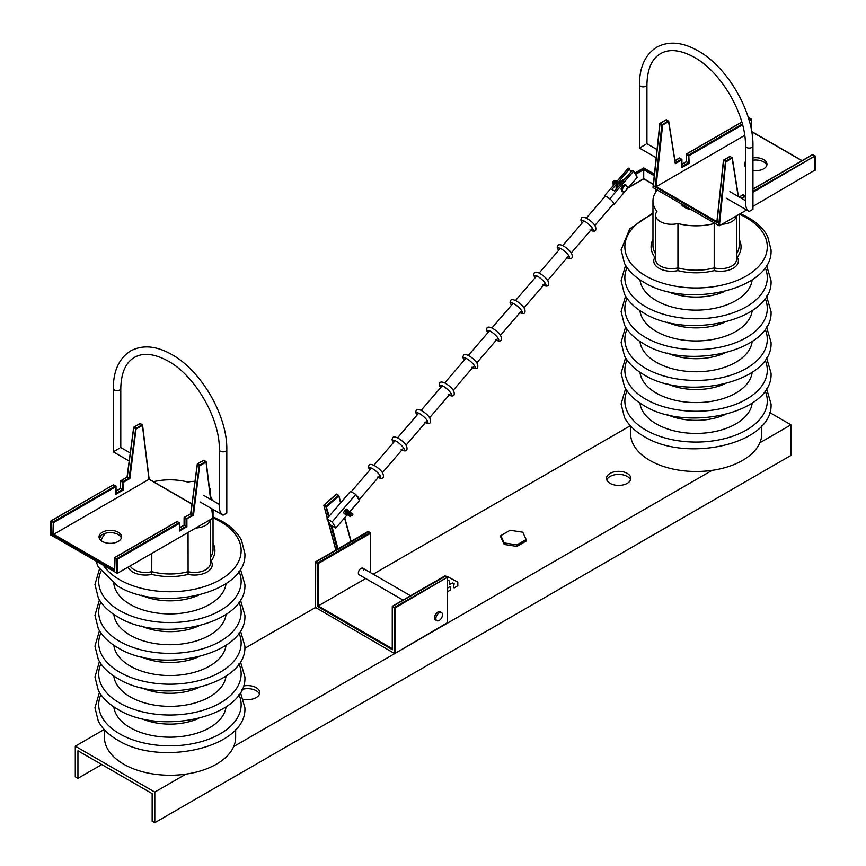 <?xml version="1.0" encoding="UTF-8"?>
<svg xmlns="http://www.w3.org/2000/svg" width="866" height="866" viewBox="0 0 866 866"><rect width="100%" height="100%" fill="white"/><g stroke="black" fill="none" stroke-linecap="round" stroke-linejoin="round"><path stroke-width="1.3" d="M136.07 428.551L129.846 478.573L129.11 478.075L122.875 481.669L121.023 480.598L127.248 477.004L133.7 427.187L140.151 423.647L142.576 425.13L142.013 424.719L135.681 428.757L129.11 478.075L127.075 476.917L133.7 427.187L139.881 423.615L142.067 424.686M136.471 428.832L142.414 425.401L148.984 479.299L191.949 504.109L149.169 479.212L52.902 534.777L114.658 570.434L114.658 569.514M142.468 425.358L149.179 479.418L142.565 425.109A0.563 0.563 0 0 0 142.295 424.686L140.433 423.615A0.563 0.563 0 0 0 139.881 423.615L139.762 423.875M212.884 516.764L212.863 518.171L117.311 573.335L51.051 535.08M118.241 532.254A11.247 6.495 180 0 1 121.532 536.844A11.247 6.495 180 0 1 114.593 542.841A11.247 6.495 180 0 1 102.34 541.434A11.247 6.495 180 0 1 99.038 536.844A11.247 6.495 180 0 1 105.988 530.847A11.247 6.495 180 0 1 118.241 532.254M179.468 530.111L179.468 531.02L186.894 526.745L186.894 519.091L184.361 517.305L190.866 513.733L197.318 463.905L203.77 460.376L205.902 461.416A0.563 0.563 0 0 1 206.184 461.838L210.774 499.476M121.359 537.992A11.247 6.495 0 0 0 118.241 534.549A11.247 6.495 0 0 0 106.919 532.936A11.247 6.495 0 0 0 99.222 537.992M115.849 493.382L115.849 494.302L123.275 490.015L120.461 488.392L120.623 481.29L123.275 482.362L129.846 478.573M115.849 486.649L115.459 485.956L53.302 521.841L51.44 520.769L50.877 521.235L53.703 522.534L115.849 486.649L115.849 494.302M51.051 535.534L51.44 520.769L113.598 484.7L113.998 485.112M116.022 493.739L116.022 486.097L113.208 485.112M114.658 570.434L115.059 557.498L176.816 521.841M117.311 573.335L117.311 559.263L179.468 523.378L179.067 522.685L116.91 558.57L116.52 573.335M179.63 530.468L179.63 522.815L177.617 521.841M184.242 525.207L184.642 517.327L190.866 513.733L193.454 515.302L186.093 519.091L186.093 526.279L184.242 525.207L179.63 527.87M186.894 526.745L186.093 526.279L179.63 530.014M197.318 463.905L203.488 460.344L205.632 461.448L199.288 465.486L192.717 514.805L186.093 519.091L184.242 518.02L184.361 517.305A0.563 0.563 0 0 0 184.079 517.792L184.079 525.11L179.63 527.675M193.454 515.302L199.689 465.28M617.826 180.323L615.163 181.373L616.332 182.055M613.864 184.923L615.163 181.373M615.098 181.503L613.972 183.809M615.271 181.86C614.795 180.204 614.059 180.648 613.096 183.191L613.593 184.35M615.044 180.853L615.618 181.189L613.832 184.101M613.507 184.285L612.89 183.072L615.022 180.94M613.171 184.036A1.873 1.083 -60 0 1 612.912 183.96A1.873 1.083 -60 0 1 612.543 182.867A1.873 1.083 -60 0 1 613.431 181.124A1.873 1.083 -60 0 1 614.784 180.713L614.925 180.799M626.399 185.27L623.769 186.342L622.134 189.697L623.119 191.971L625.739 190.899L627.385 187.543L626.399 185.27L625.068 184.501M623.119 191.971L621.788 191.213M622.134 189.697L620.998 189.037L622.005 191.332M623.769 186.342L622.622 185.681L620.998 189.037M392.266 648.688L318.212 605.929L317.421 606.384L392.439 649.695L392.439 606.85L394.29 607.921L394.29 653.375L395.08 653.375L395.08 607.921L447.462 577.221L394.69 607.228L394.29 607.921L395.08 607.921L392.828 606.157L445.449 576.236M447.3 622.762L395.08 653.375M394.29 653.375L315.57 607.456M317.822 563.311L315.679 561.753L315.57 562.467L318.212 563.539L370.431 533.391L370.431 572.61M318.212 563.539L318.212 605.929L365.69 578.52M403.026 600.084L359.13 574.732A3.745 2.165 -60 0 1 358.351 573.021A3.745 2.165 -60 0 1 359.985 569.243A3.745 2.165 -60 0 1 362.876 568.237A3.745 2.165 -60 0 1 363.655 569.958M392.439 649.695L392.439 648.775M336.365 494.053L336.051 494.497L338.205 495.417L326.168 506.08L324.317 505.008L336.344 494.345M327.391 518.258L323.797 505.203L324.317 505.008M340.555 502.94L338.79 495.449L338.205 495.417M336.322 494.085L323.797 505.192L325.887 506.805L326.168 506.08M326.211 506.599L329.199 516.147M436.854 620.695L435.522 619.926A4.687 2.706 -60 0 1 434.559 617.783A4.687 2.706 -60 0 1 436.605 613.063A4.687 2.706 -60 0 1 440.209 611.807L441.541 612.576A4.687 2.706 120 0 0 437.925 613.832A4.687 2.706 120 0 0 435.879 618.54A4.687 2.706 120 0 0 436.854 620.695A4.687 2.706 120 0 0 440.458 619.439A4.687 2.706 120 0 0 442.504 614.719A4.687 2.706 120 0 0 441.541 612.576M348.836 511.416L347.851 509.868L345.859 511.113L344.939 513.679L345.999 514.999L347.179 514.631M345.642 513.538A1.873 1.083 -60 0 1 345.599 513.202A1.873 1.083 -60 0 1 346.422 511.319A1.873 1.083 -60 0 1 347.861 510.81A1.873 1.083 -60 0 1 347.926 510.853M345.999 514.999L343.618 512.91L344.538 510.345L345.859 511.113M343.618 512.91L344.939 513.679M344.538 510.345L346.519 509.1L347.851 509.868M352.137 513.397L350.947 513.213L350.297 516.255L352.884 514.426A1.873 1.083 120 0 0 352.884 514.35A1.873 1.083 120 0 0 352.505 513.495A1.873 1.083 120 0 0 351.055 513.993A1.873 1.083 120 0 0 350.243 515.876A1.873 1.083 120 0 0 350.275 516.223M352.181 513.939C351.509 512.596 350.849 513.235 350.189 515.844L350.016 515.606M350.849 513.17C350.189 511.838 349.528 512.466 348.868 515.086L350.243 516.136M351.564 513.137L349.626 512.456L348.868 515.118M349.528 512.401C348.868 511.07 348.197 511.709 347.537 514.317L348.5 515.4M350.243 512.38L348.294 511.687L347.537 514.35M348.197 511.644C347.537 510.301 346.876 510.94 346.216 513.549L346.768 514.512L347.493 514.924L346.941 513.971C347.602 511.362 348.262 510.724 348.922 512.055M348.911 511.611L346.833 510.962M346.216 513.581L346.422 511.308M345.956 512.997L346.497 514.274M349.15 515.811L348.262 514.74C348.922 512.131 349.583 511.492 350.254 512.824M352.884 514.426L352.245 515.692M350.535 516.58L349.583 515.497C350.243 512.889 350.914 512.25 351.574 513.592M526.16 539.529L526.16 541.055L516.883 546.414L504.218 544.454L500.819 537.136L500.819 535.61L504.218 542.928L516.883 544.887L526.16 539.529L522.772 532.211L510.096 530.252L500.819 535.61M516.883 544.887L516.883 546.414M504.218 542.928L504.218 544.454M769.701 412.552L790.95 424.816L790.95 455.429L154.808 822.7L152.156 821.174L152.156 793.624L77.94 750.779L77.94 778.317L75.288 776.791L75.288 746.189L104.18 729.508M244.807 648.309L315.397 607.553M373.181 574.19L630.318 425.736M185.919 774.128L154.808 792.098L75.288 746.189M154.808 792.098L154.808 822.7M790.95 424.816L759.85 442.775M712.058 470.368L233.701 746.546M449.259 581.021L449.259 584.16L449.259 581.021M449.746 584.279L452.842 582.948L449.746 584.279M452.842 582.948L454.401 583.987L452.842 582.948M453.838 587.722L453.838 584.572L453.838 587.722M454.314 587.841L457.811 585.687L454.314 587.841M457.811 582.277L457.811 585.687L457.811 582.277M457.649 582.049L446.683 576.182L457.649 582.049M447.473 579.852L449.097 580.794L447.473 579.852M447.462 591.792L450.656 589.822L447.462 591.792M450.656 586.672L450.656 589.822L450.656 586.672M450.168 586.553L447.462 588.122L450.168 586.553M243.389 686.024A12.178 7.036 180 0 1 256.195 687.647A12.178 7.036 180 0 1 259.757 692.627A12.178 7.036 180 0 1 243.562 699.263M610.054 483.347A12.178 7.036 180 0 1 606.481 478.378A12.178 7.036 180 0 1 614.005 471.883A12.178 7.036 180 0 1 627.276 473.41A12.178 7.036 180 0 1 630.849 478.378A12.178 7.036 180 0 1 623.325 484.873A12.178 7.036 180 0 1 610.054 483.347M259.464 694.153A12.178 7.036 0 0 0 256.195 690.711A12.178 7.036 0 0 0 242.004 689.433M630.556 479.905A12.178 7.036 0 0 0 627.276 476.462A12.178 7.036 0 0 0 615.261 474.687A12.178 7.036 0 0 0 606.774 479.905M101.798 764.548L77.94 778.317M235.649 729.54L235.649 737.388A65.6 37.877 180 0 1 195.153 772.375A65.6 37.877 180 0 1 123.665 764.169A65.6 37.877 180 0 1 104.45 737.388L104.45 729.8M210.373 560.995L211.077 561.103A17.807 10.284 180 0 1 207.039 572.036A17.807 10.284 180 0 1 188.095 574.375A44.978 25.969 180 0 1 151.766 574.375L151.799 553.428M188.052 532.493L188.095 574.375M194.98 481.355A15.934 9.201 0 0 0 188.052 482.124A43.105 24.887 0 0 0 153.477 481.702M209.951 492.667A15.934 9.201 0 0 0 210.373 490.546A15.934 9.201 0 0 0 209.28 487.19M212.062 509.977A43.105 24.887 0 0 0 212.376 509.056M212.386 500.407A43.105 24.887 0 0 0 210.362 496.077M195.803 528.022A15.934 9.201 0 0 0 210.319 519.643M586.358 218.102L604.912 196.506A5.618 1.451 40.7 0 1 608.711 197.968A5.618 1.451 40.7 0 1 613.15 202.428A5.618 1.451 40.7 0 1 613.442 203.835L594.888 225.431M349.702 511.871L359.412 500.58L358.946 499.79A5.618 1.451 -139.3 0 0 359.217 499.65A5.618 1.451 -139.3 0 0 358.925 498.242A5.618 1.451 -139.3 0 0 356.24 495.19L355.785 494.399L332.176 521.873L326.883 518.853L350.481 491.39L355.785 494.399M332.176 521.873L335.813 528.043L330.509 525.034L326.883 518.853M335.813 528.043L347.223 514.772M358.946 499.79L356.24 495.19M119.681 448.155L113.284 451.846L129.186 461.026M219.315 449.681L219.315 508.732L220.408 512.423L223.06 515.227L226.805 513.062L226.805 449.681A3.745 2.165 0 0 1 225.712 451.208A3.745 2.165 0 0 1 220.408 451.208A3.745 2.165 0 0 1 219.315 449.681C220.116 418.895 195.24 375.801 168.177 361.111C154.473 353.609 143.226 352.375 134.436 357.398C125.689 362.497 121.143 372.856 120.785 388.466L120.785 447.516L130.257 452.983M644.12 168.34L643.33 168.34M616.289 188.983L616.127 183.852L624.884 178.991M634.767 173.092L643.719 167.917L654.404 174.282M653.029 187.565L653.116 186.352L653.029 187.565L719.245 225.788L746.665 209.983M752.955 206.357L814.949 170.104M766.778 165.352A11.247 6.495 0 0 0 763.66 161.91A11.247 6.495 0 0 0 752.955 160.21M745.453 163.836A11.247 6.495 0 0 0 744.641 165.352M653.116 186.352L653.397 185.476L655.454 187.121L744.695 135.377M659.979 123.524L662.631 125.061L656.049 186.547L716.886 221.674M643.719 178.667L653.343 184.22L643.719 178.667L628.532 187.446L643.719 178.667L643.719 169.639L654.252 175.722M623.834 180.204L617.22 184.025L616.819 188.366M617.22 184.48L622.275 182.022M654.35 174.856L643.719 168.718L643.719 169.639L635.525 174.38M748.484 118.155L749.48 118.22M752.955 192.274L815.123 155.923L752.955 191.354M741.967 198.617L745.539 196.095L741.166 198.162M730.319 156.757L729.529 156.822M723.586 160.253L729.93 156.594M731.781 157.666L725.849 161.098L719.408 225.723M726.238 161.79L732.3 157.774L738.406 196.56M716.832 222.107L718.867 223.276L719.245 225.788M723.467 160.145L725.849 161.52M745.453 166.878A11.247 6.495 180 0 1 744.468 164.204A11.247 6.495 180 0 1 745.453 161.541M752.955 157.915A11.247 6.495 180 0 1 763.66 159.615A11.247 6.495 180 0 1 766.962 164.204A11.247 6.495 180 0 1 752.955 170.505M653.105 186.482L659.849 123.416L666.311 119.865L668.563 121.099M668.173 120.937L662.23 124.791M668.303 120.948L666.311 119.865M666.712 120.028L665.922 120.103M662.631 125.061L668.563 121.63L666.365 119.714M675.318 163.187L668.563 121.63M674.939 160.795L679.106 158.391M674.917 160.621L679.507 157.969L679.907 158.391M688.383 155.642L688.383 162.83L686.532 161.758L686.532 154.57L688.784 155.404L686.933 153.877L686.532 154.57M749.296 120.937L751.504 119.194L749.068 120.147M681.921 166.564L688.383 162.83L689.184 163.295L688.784 155.404M812.297 154.949L813.098 154.949M815.123 170.331L815.123 155.923L812.698 154.722L814.56 155.793M743.515 195.121L742.725 195.121M739.315 197.091L743.125 194.698L739.153 196.993M675.199 163.717L681.758 159.929L681.758 166.662M681.758 159.929L679.507 157.969M679.507 158.164L681.921 159.366L681.921 167.019M761.788 425.769L761.788 433.617A65.6 37.877 180 0 1 721.302 468.603A65.6 37.877 180 0 1 649.803 460.398A65.6 37.877 180 0 1 630.6 433.617L630.6 426.029M736.522 215.84L736.522 259.475A15.934 9.201 180 0 1 714.201 267.897L714.233 270.603A44.978 25.969 180 0 1 677.905 270.603L677.948 267.897A15.934 9.201 180 0 1 660.293 265.97A15.934 9.201 180 0 1 655.627 259.475L655.627 215.093A15.934 9.201 0 0 0 660.293 221.599A15.934 9.201 0 0 0 677.948 223.515A43.105 24.887 0 0 0 714.201 223.515A15.934 9.201 0 0 0 715.955 223.893M736.522 257.234L737.226 257.332A17.807 10.284 180 0 1 733.177 268.265A17.807 10.284 180 0 1 714.233 270.603M721.952 224.251A15.934 9.201 0 0 0 736.468 215.872M677.948 223.515L677.948 267.897A43.105 24.887 180 0 0 714.201 267.897L714.201 223.515M656.309 189.459A15.934 9.201 0 0 0 656.958 190.466A43.105 24.887 0 0 0 652.964 200.934A43.105 24.887 0 0 0 656.958 211.401A15.934 9.201 0 0 0 655.627 215.093M655.627 257.234L654.923 257.332A44.978 25.969 180 0 1 652.964 239.427M691.436 209.734A15.934 9.201 180 0 1 684.811 207.439A15.934 9.201 180 0 1 680.828 203.618A15.934 9.201 0 0 0 684.811 207.439A15.934 9.201 0 0 0 691.436 209.734M656.179 157.742L639.433 148.075L645.83 144.384M746.557 208.652L745.453 204.961L745.453 145.91A3.745 2.165 0 0 0 746.557 147.447A3.745 2.165 0 0 0 751.861 147.447A3.745 2.165 0 0 0 752.955 145.91L752.955 209.291L749.209 211.456L746.557 208.652M631.238 171.587L628.315 168.112L604.706 195.575L610.465 199.375M605.172 196.365L604.706 195.575M629.636 168.87L617.382 183.127M616.127 184.588L611.937 189.47L614.589 190.975L632.288 170.375L633.609 171.122L637.246 177.303L625.988 190.401M625.458 191.018L613.637 204.766L612.966 204.387M613.236 204.073L613.637 204.766M633.609 171.122L610.01 198.595M625.252 184.61L622.622 185.681M136.07 428.15L134.219 427.079M133.819 427.685L135.681 428.757M127.205 476.971L133.775 427.588M123.275 490.015L122.875 481.669L122.485 489.55L116.022 493.284M114.496 569.417L53.703 534.311L53.302 521.841L52.902 534.777M190.812 513.7L197.394 464.306M212.603 515.573L211.769 508.699M210.633 499.39L206.076 462.087M205.675 461.416L204.051 460.344A0.563 0.563 0 0 0 203.488 460.344L203.369 460.604M212.863 518.171L211.705 508.667M210.568 499.346L206.021 462.13L200.078 465.562M116.022 490.946L120.461 488.392L120.461 481.063A0.563 0.563 0 0 1 120.742 480.576L120.623 481.29L127.075 476.917M113.598 484.884L115.459 485.956M50.877 535.307L50.877 521.235A0.563 0.563 0 0 1 51.159 520.747L113.598 484.7M114.658 558.191L117.311 559.263L115.059 557.498L114.658 558.191M177.216 521.613L179.067 522.685M179.468 523.378L179.468 531.02M197.437 464.414L199.288 465.486M199.689 464.869L197.827 463.797M116.022 491.141L120.623 488.478M447.3 577.774L447.3 623.228M444.648 576.236L446.899 577.081M315.57 607.921L315.679 562.077L368.58 531.865M317.421 563.539L317.421 606.384M367.779 531.865L370.031 532.709L317.822 562.846M392.828 606.157L392.439 606.85L392.828 606.157M350.99 541.369L344.657 517.749M340.663 502.821L338.779 495.774M338.606 495.406L336.831 494.389M324.165 505.04L336.051 494.497M350.871 541.434L344.56 517.868M338.703 496.023L326.666 506.697M331.775 525.749L337.978 548.882M335.911 550.072L328.106 520.942M325.887 506.805L328.582 516.872M330.823 525.207L337.275 549.293M100.889 694.608A71.218 41.124 0 0 0 119.562 733.794A71.218 41.124 0 0 0 205.123 740.462A71.218 41.124 0 0 0 238.962 694.608M226.026 706.873A56.225 32.464 180 0 1 189.708 735.104A56.225 32.464 180 0 1 130.171 727.678A56.225 32.464 180 0 1 113.825 706.873M198.606 718.455A46.861 27.052 180 0 1 141.245 718.455M100.889 663.789A71.218 41.124 0 0 0 119.562 702.976A71.218 41.124 0 0 0 205.123 709.644A71.218 41.124 0 0 0 238.962 663.789M226.026 676.054A56.225 32.464 180 0 1 189.708 704.285A56.225 32.464 180 0 1 130.171 696.849A56.225 32.464 180 0 1 113.825 676.054M198.606 687.636A46.861 27.052 180 0 1 141.245 687.636M100.889 632.97A71.218 41.124 0 0 0 119.562 672.157A71.218 41.124 0 0 0 205.123 678.825A71.218 41.124 0 0 0 238.962 632.97M226.026 645.235A56.225 32.464 180 0 1 189.708 673.467A56.225 32.464 180 0 1 130.171 666.03A56.225 32.464 180 0 1 113.825 645.235M198.606 656.818A46.861 27.052 180 0 1 141.245 656.818M100.889 602.151A71.218 41.124 0 0 0 119.562 641.327A71.218 41.124 0 0 0 205.123 648.006A71.218 41.124 0 0 0 238.962 602.151M226.026 614.405A56.225 32.464 180 0 1 189.708 642.648A56.225 32.464 180 0 1 130.171 635.211A56.225 32.464 180 0 1 113.825 614.405M198.606 625.999A46.861 27.052 180 0 1 141.245 625.999M100.889 571.333A71.218 41.124 0 0 0 119.562 610.508A71.218 41.124 0 0 0 205.123 617.187A71.218 41.124 0 0 0 238.962 571.333M226.026 583.587A56.225 32.464 180 0 1 189.708 611.818A56.225 32.464 180 0 1 130.171 604.392A56.225 32.464 180 0 1 113.825 583.587M198.606 595.18A46.861 27.052 180 0 1 141.245 595.18M103.931 566.072A71.218 41.124 0 0 0 119.562 579.69A71.218 41.124 0 0 0 220.289 579.69A71.218 41.124 0 0 0 220.289 521.538A71.218 41.124 0 0 0 213.036 517.879M105.316 533.315A71.218 41.124 0 0 0 100.921 540.438M213.036 543.198A44.978 25.969 180 0 1 211.077 561.103M151.766 574.375A17.807 10.284 180 0 1 128.081 567.122M213.036 509.435L213.036 549.087A43.105 24.887 180 0 1 210.373 557.693M210.373 519.611L210.373 563.236A15.934 9.201 180 0 1 188.052 571.668A43.105 24.887 180 0 1 151.799 571.668A15.934 9.201 180 0 1 134.143 569.741A15.934 9.201 180 0 1 130.171 565.92M472.749 367.541A7.502 1.938 -139.3 0 0 474.644 365.95A7.502 1.938 -139.3 0 0 466.936 358.805A7.502 1.938 -139.3 0 0 464.219 360.213M496.359 340.078A7.502 1.938 -139.3 0 0 498.242 338.487A7.502 1.938 -139.3 0 0 490.535 331.342A7.502 1.938 -139.3 0 0 487.829 332.739M519.957 312.604A7.502 1.938 -139.3 0 0 521.852 311.024A7.502 1.938 -139.3 0 0 514.144 303.879A7.502 1.938 -139.3 0 0 511.427 305.276M543.567 285.141A7.502 1.938 -139.3 0 0 545.45 283.561A7.502 1.938 -139.3 0 0 537.743 276.406A7.502 1.938 -139.3 0 0 535.036 277.813M567.165 257.678A7.502 1.938 -139.3 0 0 569.059 256.087A7.502 1.938 -139.3 0 0 561.352 248.943A7.502 1.938 -139.3 0 0 558.635 250.35M590.774 230.215A7.502 1.938 -139.3 0 0 592.658 228.624A7.502 1.938 -139.3 0 0 584.951 221.48A7.502 1.938 -139.3 0 0 582.244 222.887M449.151 395.004A7.502 1.938 -139.3 0 0 451.034 393.413A7.502 1.938 -139.3 0 0 443.327 386.268A7.502 1.938 -139.3 0 0 440.621 387.676M425.542 422.467A7.502 1.938 -139.3 0 0 427.436 420.876A7.502 1.938 -139.3 0 0 419.729 413.731A7.502 1.938 -139.3 0 0 417.011 415.139M401.943 449.93A7.502 1.938 -139.3 0 0 403.827 448.35A7.502 1.938 -139.3 0 0 396.119 441.205A7.502 1.938 -139.3 0 0 393.413 442.602M378.334 477.404A7.502 1.938 -139.3 0 0 380.228 475.813A7.502 1.938 -139.3 0 0 372.521 468.668A7.502 1.938 -139.3 0 0 369.804 470.065M226.805 449.681C227.466 415.907 201.497 370.929 171.923 354.616C156.465 345.805 142.717 344.56 130.69 350.903C119.183 358.156 113.381 370.68 113.284 388.466A3.745 2.165 0 0 0 114.388 390.003A3.745 2.165 0 0 0 119.681 390.003A3.745 2.165 0 0 0 120.785 388.466M634.854 173.232L643.719 168.112M653.397 185.476L659.979 123.925M653.354 185.476L659.946 123.849M643.719 168.718L635.124 173.687M617.62 187.446L617.62 184.718M814.949 156.475L814.949 170.559M745.377 196.647L745.377 200.587M738.178 196.43L732.181 158.359M743.125 194.893L744.977 195.965M738.265 196.485L732.235 158.229M725.849 161.098L723.987 160.026M725.448 161.726L718.867 223.276M655.454 187.121L716.821 222.551M751.72 131.762L801.938 160.751M681.758 167.571L689.184 163.295M689.184 155.642L742.573 124.812M751.342 119.757L751.342 129.619M661.83 124.996L655.259 186.547M662.23 124.368L660.368 123.297M675.134 162.83L668.628 121.5M681.921 164.421L686.532 161.758M686.933 153.877L741.848 122.171M749.09 117.993L750.941 119.064M742.368 124.011L688.784 154.949M752.955 189.21L812.698 154.722M717.016 221.75L723.554 160.567M717.016 222.205L723.597 160.654M681.358 159.236L675.253 162.765M627.038 390.847A71.218 41.124 0 0 0 645.711 430.023A71.218 41.124 0 0 0 731.272 436.702A71.218 41.124 0 0 0 765.111 390.847M752.175 403.101A56.225 32.464 180 0 1 715.857 431.344A56.225 32.464 180 0 1 656.309 423.907A56.225 32.464 180 0 1 639.974 403.101M724.755 414.695A46.861 27.052 180 0 1 667.394 414.695M627.038 360.018A71.218 41.124 0 0 0 645.711 399.204A71.218 41.124 0 0 0 731.272 405.883A71.218 41.124 0 0 0 765.111 360.018M752.175 372.283A56.225 32.464 180 0 1 715.857 400.514A56.225 32.464 180 0 1 656.309 393.088A56.225 32.464 180 0 1 639.974 372.283M724.755 383.876A46.861 27.052 180 0 1 667.394 383.876M627.038 329.199A71.218 41.124 0 0 0 645.711 368.386A71.218 41.124 0 0 0 731.272 375.054A71.218 41.124 0 0 0 765.111 329.199M752.175 341.464A56.225 32.464 180 0 1 715.857 369.695A56.225 32.464 180 0 1 656.309 362.259A56.225 32.464 180 0 1 639.974 341.464M724.755 353.047A46.861 27.052 180 0 1 667.394 353.047M627.038 298.38A71.218 41.124 0 0 0 645.711 337.567A71.218 41.124 0 0 0 731.272 344.235A71.218 41.124 0 0 0 765.111 298.38M752.175 310.645A56.225 32.464 180 0 1 715.857 338.877A56.225 32.464 180 0 1 656.309 331.44A56.225 32.464 180 0 1 639.974 310.645M724.755 322.228A46.861 27.052 180 0 1 667.394 322.228M627.038 267.562A71.218 41.124 0 0 0 645.711 306.748A71.218 41.124 0 0 0 731.272 313.416A71.218 41.124 0 0 0 765.111 267.562M752.175 279.815A56.225 32.464 180 0 1 715.857 308.058A56.225 32.464 180 0 1 656.309 300.621A56.225 32.464 180 0 1 639.974 279.815M724.755 291.409A46.861 27.052 180 0 1 667.394 291.409M652.964 214.119A71.218 41.124 0 0 0 645.711 275.918A71.218 41.124 0 0 0 746.438 275.918A71.218 41.124 0 0 0 746.438 217.767A71.218 41.124 0 0 0 739.369 214.194M739.185 239.427A44.978 25.969 180 0 1 737.226 257.332M677.905 270.603A17.807 10.284 180 0 1 658.961 268.265A17.807 10.284 180 0 1 654.923 257.332M655.627 253.922A43.105 24.887 180 0 1 652.964 245.316L652.964 200.934M739.185 214.303L739.185 245.316A43.105 24.887 180 0 1 736.522 253.922M639.433 148.075L639.433 84.695A3.745 2.165 0 0 0 640.526 86.232A3.745 2.165 0 0 0 645.83 86.232A3.745 2.165 0 0 0 646.934 84.695L646.934 143.745L657.045 149.591M191.981 503.925L149.169 479.212M211.91 508.786L212.863 516.569M177.216 521.419L114.777 557.477A0.563 0.563 0 0 0 114.496 557.953L114.496 569.871M190.682 513.646L197.307 463.916M392.266 649.143L392.266 606.622A0.563 0.563 0 0 1 392.547 606.135L444.767 575.987A0.563 0.563 0 0 1 445.33 575.987L447.462 577.221L447.462 622.99M315.397 607.694L315.397 562.24A0.563 0.563 0 0 1 315.679 561.753L367.898 531.605A0.563 0.563 0 0 1 368.461 531.605L370.312 532.677A0.563 0.563 0 0 1 370.594 533.164L370.594 572.697M340.749 502.724L338.79 495.428L336.538 494.118M351.087 541.315L344.744 517.651M323.819 505.322L327.305 518.355M327.911 520.607L335.824 550.126M362.876 568.237L410.527 595.754M348.966 515.497L348.695 514.837M347.645 514.74L347.363 514.079M346.324 513.971L346.043 513.311M348.814 515.692L348.089 515.27M350.145 516.461L349.42 516.039M352.505 513.495L351.953 513.17M240.423 692.367L244.894 707.782C247.254 747.499 160.491 767.124 117.689 740.105C108.683 734.898 102.22 728.598 98.323 721.205L94.957 707.782L99.428 692.367M240.423 661.548L244.894 676.963C247.254 716.68 160.491 736.306 117.689 709.276C108.683 704.08 102.22 697.779 98.323 690.375L94.957 676.963L99.428 661.548M240.423 630.729L244.894 646.133C247.254 685.861 160.491 705.487 117.689 678.457C108.683 673.261 102.22 666.961 98.323 659.556L94.957 646.133L99.428 630.729M240.423 599.911L244.894 615.315C247.254 655.032 160.491 674.668 117.689 647.638C108.683 642.442 102.22 636.142 98.323 628.738L94.957 615.315L99.428 599.911M240.423 569.081L244.894 584.496C247.254 624.213 160.491 643.839 117.689 616.819C108.683 611.612 102.22 605.312 98.323 597.919L94.957 584.496L99.428 569.081M213.036 516.861L222.161 521.354C231.146 526.539 237.587 532.817 241.495 540.189L244.894 553.677C247.254 593.394 160.491 613.02 117.689 586.001L98.323 567.1L96.094 561.547M101.658 534.982L99.363 538.371M210.373 490.546L210.373 496.099M583.911 220.938L562.748 245.565M560.313 248.412L539.15 273.028M536.704 275.875L515.541 300.491M513.105 303.338L491.942 327.954M489.496 330.801L468.333 355.417M465.897 358.264L444.734 382.891M442.288 385.727L421.125 410.354M418.689 413.201L397.526 437.817M395.08 440.664L373.917 465.28M371.482 468.127L351.152 491.769M592.441 228.267L571.279 252.894M568.832 255.741L547.68 280.357M545.234 283.204L524.071 307.82M521.624 310.667L500.472 335.283M498.026 338.13L476.863 362.757M474.416 365.593L453.264 390.22M450.818 393.067L429.655 417.683M427.209 420.53L406.057 445.146M403.61 447.993L382.447 472.609M380.001 475.456L359.217 499.65M464.144 360.31L462.812 357.333L463.397 355.417C464.122 354.172 466.005 354.302 469.047 355.807C475.835 360.115 478.681 364.056 477.61 367.639C476.636 368.884 474.752 368.754 471.959 367.249M487.742 332.847L486.421 329.87L486.995 327.954C487.731 326.709 489.615 326.828 492.646 328.344C499.433 332.652 502.291 336.593 501.208 340.176C500.245 341.421 498.361 341.291 495.558 339.786M511.351 305.373L510.02 302.407L510.604 300.491C511.33 299.235 513.213 299.365 516.255 300.87C523.042 305.189 525.889 309.13 524.818 312.713C523.843 313.957 521.96 313.828 519.167 312.323M534.95 277.91L533.629 274.944L534.203 273.028C534.939 271.772 536.823 271.902 539.854 273.407C546.641 277.715 549.499 281.666 548.416 285.239C547.453 286.494 545.569 286.365 542.765 284.86M558.559 250.447L557.228 247.481L557.812 245.565C558.538 244.309 560.421 244.439 563.463 245.944C570.25 250.252 573.097 254.203 572.025 257.776C571.051 259.031 569.168 258.902 566.375 257.397M582.158 222.984L580.837 220.018L581.411 218.091C582.147 216.846 584.03 216.976 587.061 218.481C593.849 222.789 596.706 226.73 595.624 230.313C594.661 231.558 592.777 231.428 589.973 229.934M440.534 387.773L439.214 384.807L439.787 382.891C440.523 381.635 442.407 381.765 445.438 383.27C452.225 387.578 455.083 391.529 454 395.102C453.037 396.347 451.154 396.227 448.35 394.723M416.936 415.236L415.604 412.27L416.189 410.354C416.914 409.098 418.798 409.228 421.839 410.733C428.627 415.041 431.474 418.992 430.402 422.565C429.428 423.82 427.544 423.69 424.751 422.186M393.326 442.699L392.006 439.733L392.579 437.817C393.316 436.561 395.199 436.691 398.23 438.196C405.017 442.515 407.875 446.455 406.793 450.028C405.829 451.283 403.946 451.154 401.142 449.649M369.728 470.162L368.396 467.196L368.981 465.28C369.706 464.035 371.59 464.154 374.632 465.67C381.419 469.978 384.266 473.918 383.194 477.502C382.22 478.746 380.336 478.617 377.544 477.112M113.284 388.466L113.284 451.846M203.726 495.406L219.315 504.402M199.981 501.901L223.06 515.227M616.127 189.178L616.127 183.852L625.209 178.613M643.719 167.917L654.425 174.098M628.207 187.825L643.719 178.861L653.321 184.404M729.984 156.443L732.29 157.774M716.832 222.097L723.456 160.145L729.886 156.432M668.682 121.045L675.307 163.122M659.849 123.416L666.268 119.703M681.921 164.226L686.37 161.661L686.37 154.018L741.805 122.009M749.09 117.798L751.504 119.194L751.504 130.506M751.688 131.545L802.1 160.654M812.698 154.527L752.955 189.026M745.453 196.052L743.125 194.698M766.572 388.596L771.043 404.011C773.392 443.728 686.641 463.364 643.839 436.334C634.821 431.127 628.37 424.827 624.462 417.434L621.106 404.011L625.577 388.596M766.572 357.777L771.043 373.192C773.392 412.909 686.641 432.535 643.839 405.515C634.821 400.309 628.37 394.008 624.462 386.615L621.106 373.192L625.577 357.777M766.572 326.958L771.043 342.373C773.392 382.09 686.641 401.716 643.839 374.697C634.821 369.49 628.37 363.19 624.462 355.796L621.106 342.373L625.577 326.958M766.572 296.14L771.043 311.543C773.392 351.271 686.641 370.897 643.839 343.867C634.821 338.671 628.37 332.371 624.462 324.966L621.106 311.543L625.577 296.14M766.572 265.321L771.043 280.725C773.392 320.452 686.641 340.078 643.839 313.048C634.821 307.852 628.37 301.552 624.462 294.148L621.106 280.725L625.577 265.321M740.387 213.61L748.311 217.583C757.295 222.768 763.736 229.046 767.644 236.418L771.043 249.906C773.392 289.623 686.641 309.259 643.839 282.229C634.821 277.023 628.37 270.722 624.462 263.329L621.106 249.906L629.766 228.797L652.964 213.101M655.627 192.328L655.627 189.059M639.433 84.695C639.53 66.909 645.332 54.385 656.839 47.132C668.866 40.799 682.614 42.033 698.072 50.845C727.646 67.158 753.615 112.136 752.955 145.91M745.453 145.91C746.265 115.124 721.389 72.03 694.316 57.34C680.622 49.838 669.375 48.604 660.585 53.627C651.838 58.726 647.281 69.085 646.934 84.695M749.209 211.456L726.13 198.13M745.453 200.631L729.876 191.635"/></g></svg>
